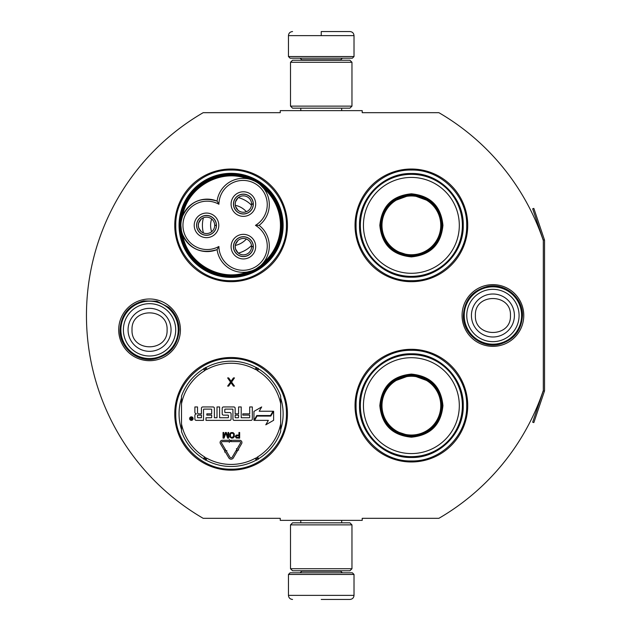 <?xml version="1.0" encoding="UTF-8"?>
<svg xmlns="http://www.w3.org/2000/svg" width="631" height="631" viewBox="0 0 631 631"><rect width="100%" height="100%" fill="white"/><g stroke="black" fill="none" stroke-linecap="round" stroke-linejoin="round"><path stroke-width="0.95" d="M544.419 391.228A2.461 2.461 0 0 0 544.545 390.439L544.545 240.561A2.461 2.461 0 0 0 544.419 239.772L533.834 208.396L532.674 208.79L543.252 240.166A1.23 1.23 0 0 1 543.315 240.561L543.315 240.561A234.574 234.574 0 0 0 438.884 112.681L362.21 112.681L362.21 110.63L280.259 110.63L280.259 112.681L203.174 112.681A234.574 234.574 0 0 0 203.174 518.319L280.259 518.319L280.259 520.37L362.21 520.37L362.21 518.319L438.884 518.319A234.574 234.574 0 0 0 543.315 390.439L543.315 390.439A1.23 1.23 0 0 1 543.252 390.834L532.674 422.21L533.834 422.604L544.419 391.228L543.252 390.834M543.315 240.561L543.315 390.439M492.921 346.356A30.856 30.856 0 0 1 462.066 315.5A30.856 30.856 0 0 1 492.921 284.644A30.856 30.856 0 0 1 523.769 315.5A30.856 30.856 0 0 1 492.921 346.356M149.555 360.695A30.856 30.856 0 0 1 118.699 329.839A30.856 30.856 0 0 1 149.555 298.984A30.856 30.856 0 0 1 180.411 329.839A30.856 30.856 0 0 1 149.555 360.695M287.436 225.354A56.34 56.34 0 0 0 231.096 169.021A56.34 56.34 0 0 0 174.755 225.354A56.34 56.34 0 0 0 231.096 281.694A56.34 56.34 0 0 0 287.436 225.354M287.436 413.841A56.34 56.34 0 0 0 231.096 357.501A56.34 56.34 0 0 0 174.755 413.841A56.34 56.34 0 0 0 231.096 470.174A56.34 56.34 0 0 0 287.436 413.841M467.721 405.646A56.34 56.34 0 0 0 411.38 349.306A56.34 56.34 0 0 0 355.04 405.646A56.34 56.34 0 0 0 411.38 461.979A56.34 56.34 0 0 0 467.721 405.646M467.721 225.354A56.34 56.34 0 0 0 411.38 169.021A56.34 56.34 0 0 0 355.04 225.354A56.34 56.34 0 0 0 411.38 281.694A56.34 56.34 0 0 0 467.721 225.354M179.054 225.354A52.034 52.034 0 0 1 231.096 173.32A52.034 52.034 0 0 1 283.13 225.354A52.034 52.034 0 0 1 231.096 277.395A52.034 52.034 0 0 1 179.054 225.354M181.515 429.64A52.034 52.034 0 0 1 181.515 398.035M280.669 398.035A52.034 52.034 0 0 1 280.669 429.64M231.096 358.526C260.65 357.761 287.168 384.279 286.411 413.841C287.168 443.396 260.65 469.914 231.096 469.156C201.534 469.914 175.024 443.396 175.781 413.841C175.024 384.279 201.534 357.761 231.096 358.526M231.096 170.039C260.65 169.282 287.168 195.799 286.411 225.354C287.168 254.916 260.65 281.426 231.096 280.669C201.534 281.426 175.024 254.916 175.781 225.354C175.024 195.799 201.534 169.282 231.096 170.039M411.38 280.669C381.818 281.426 355.308 254.916 356.065 225.354C355.308 195.799 381.818 169.282 411.38 170.039C440.935 169.282 467.453 195.799 466.695 225.354C467.453 254.916 440.935 281.426 411.38 280.669M411.38 460.961C381.818 461.718 355.308 435.201 356.065 405.646C355.308 376.084 381.818 349.574 411.38 350.331C440.935 349.574 467.453 376.084 466.695 405.646C467.453 435.201 440.935 461.718 411.38 460.961M288.454 574.455L354.015 574.455L352.374 572.814L290.094 572.814L288.454 574.455L288.454 595.356C288.698 597.841 290.063 599.205 292.555 599.45M321.234 599.45L349.921 599.45L321.234 599.45M354.015 56.545L352.374 58.186L290.094 58.186L288.454 56.545L354.015 56.545L354.015 35.644C353.77 33.159 352.406 31.795 349.921 31.55M321.234 31.55L349.921 31.55L321.234 31.55M321.234 31.7L321.234 35.336M351.964 524.874L290.505 524.874L292.555 522.831L349.921 522.831L351.964 524.874L351.964 568.72L290.505 568.72L292.555 570.771L349.921 570.771L351.964 568.72M351.964 62.28L290.505 62.28L292.555 60.229L349.921 60.229L351.964 62.28L351.964 106.126L290.505 106.126L292.555 108.169L349.921 108.169L351.964 106.126M178.234 329.839A28.679 28.679 0 0 1 149.555 358.526A28.679 28.679 0 0 1 120.876 329.839A28.679 28.679 0 0 1 149.555 301.161A28.679 28.679 0 0 1 178.234 329.839M175.718 329.839A26.163 26.163 0 0 1 149.555 356.01A26.163 26.163 0 0 1 123.392 329.839A26.163 26.163 0 0 1 149.555 303.677A26.163 26.163 0 0 1 175.718 329.839M521.6 315.5A28.679 28.679 0 0 1 492.921 344.179A28.679 28.679 0 0 1 464.235 315.5A28.679 28.679 0 0 1 492.921 286.821A28.679 28.679 0 0 1 521.6 315.5M519.084 315.5A26.163 26.163 0 0 1 492.921 341.663A26.163 26.163 0 0 1 466.751 315.5A26.163 26.163 0 0 1 492.921 289.337A26.163 26.163 0 0 1 519.084 315.5M251.935 270.802L247.289 272C220.156 282.388 187.178 263.348 182.604 234.653C189.923 249.269 201.415 254.261 217.088 249.616A26.226 26.226 150 0 0 244.828 272.276A26.226 26.226 150 0 0 259.104 225.354A26.226 26.226 30 0 0 256.194 181.886A26.226 26.226 30 0 0 217.088 201.1A26.226 26.226 -90 0 0 180.9 225.354A50.196 50.196 0 0 0 256.194 268.822A50.196 50.196 0 0 0 256.194 181.894A50.196 50.196 0 0 0 180.9 225.362A26.226 26.226 -90 0 0 217.088 249.616L218.91 246.469A24.175 24.175 0 0 0 243.25 270.289A24.175 24.175 0 0 0 255.468 225.354A24.175 24.175 0 0 0 255.169 183.66A24.175 24.175 0 0 0 218.91 204.247A24.175 24.175 0 0 0 182.951 225.354A24.175 24.175 0 0 0 218.91 246.469M260.035 184.599L263.955 188.724M181.405 230.473L180.9 225.425M259.104 225.354L255.468 225.354M181.294 220.818L182.469 216.417M247.707 178.786L247.289 178.715C220.156 168.327 187.178 187.368 182.604 216.062C189.923 201.439 201.415 196.454 217.088 201.1L218.91 204.247M251.517 179.772L254.679 181.081M263.009 263.159L263.955 261.983M206.511 235.292A9.938 9.938 0 0 0 216.449 225.354A9.938 9.938 0 0 0 206.511 215.423A9.938 9.938 0 0 0 196.572 225.354A9.938 9.938 0 0 0 206.511 235.292M194.214 225.354A12.289 12.289 0 0 0 206.511 237.65A12.289 12.289 0 0 0 218.799 225.354A12.289 12.289 0 0 0 206.511 213.065A12.289 12.289 0 0 0 194.214 225.354M243.385 256.58A9.938 9.938 0 0 0 253.323 246.65A9.938 9.938 0 0 0 243.385 236.712A9.938 9.938 0 0 0 233.446 246.65A9.938 9.938 0 0 0 243.385 256.58M231.096 246.65A12.289 12.289 0 0 0 243.385 258.939A12.289 12.289 0 0 0 255.681 246.65A12.289 12.289 0 0 0 243.385 234.353A12.289 12.289 0 0 0 231.096 246.65M243.385 214.004A9.938 9.938 0 0 0 253.323 204.065A9.938 9.938 0 0 0 243.385 194.127A9.938 9.938 0 0 0 233.446 204.065A9.938 9.938 0 0 0 243.385 214.004M231.096 204.065A12.289 12.289 0 0 0 243.385 216.362A12.289 12.289 0 0 0 255.681 204.065A12.289 12.289 0 0 0 243.385 191.777A12.289 12.289 0 0 0 231.096 204.065M260.366 265.832L256.194 268.822M281.899 225.354C282.751 196.478 255.098 171.261 226.419 174.763C201.021 176.546 179.717 199.901 180.285 225.354C179.441 254.238 207.086 279.454 235.773 275.952C261.163 274.17 282.467 250.807 281.899 225.354M282.72 225.354A51.624 51.624 0 0 0 231.096 173.73A51.624 51.624 0 0 0 179.464 225.354A51.624 51.624 0 0 0 231.096 276.985A51.624 51.624 0 0 0 282.72 225.354M210.604 225.354A20.484 20.484 0 0 0 211.63 231.751A20.484 20.484 0 0 1 211.63 218.957A20.484 20.484 0 0 0 210.604 225.354M235.284 245.412A20.484 20.484 0 0 0 246.366 239.015A20.484 20.484 0 0 1 235.284 245.412M235.284 205.304A20.484 20.484 0 0 1 246.366 211.7A20.484 20.484 0 0 0 235.284 205.304M203.434 217.758A28.679 28.679 0 0 0 203.434 232.957M238.344 253.11A28.679 28.679 0 0 0 251.501 245.514M238.344 197.606A28.679 28.679 0 0 1 251.501 205.201M243.385 238.455A8.195 8.195 0 0 1 251.58 246.547L253.22 246.547A9.836 9.836 0 0 0 238.439 238.147A9.836 9.836 0 0 0 238.439 255.145A9.836 9.836 0 0 0 253.22 246.753L251.58 246.753A8.195 8.195 0 0 1 243.385 254.845A8.195 8.195 0 0 1 235.189 246.65A8.195 8.195 0 0 1 243.385 238.455M238.037 252.857L235.529 248.961L235.189 246.65L235.529 244.331L238.037 240.443M206.511 217.159A8.195 8.195 0 0 1 214.706 225.251L216.346 225.251A9.836 9.836 0 0 0 201.565 216.859A9.836 9.836 0 0 0 201.565 233.856A9.836 9.836 0 0 0 216.346 225.456L214.706 225.456A8.195 8.195 0 0 1 206.511 233.549A8.195 8.195 0 0 1 198.315 225.354A8.195 8.195 0 0 1 206.511 217.159M201.155 231.561L198.647 227.673L198.315 225.354L198.647 223.043L201.155 219.154M243.385 195.87A8.195 8.195 0 0 1 251.58 203.963L253.22 203.963A9.836 9.836 0 0 0 238.439 195.571A9.836 9.836 0 0 0 238.439 212.568A9.836 9.836 0 0 0 253.22 204.168L251.58 204.168A8.195 8.195 0 0 1 243.385 212.261A8.195 8.195 0 0 1 235.189 204.065A8.195 8.195 0 0 1 243.385 195.87M238.037 210.273L235.529 206.384L235.189 204.065L235.529 201.754L238.037 197.858M181.515 431.565A52.649 52.649 0 0 0 203.561 458.713A52.649 52.649 0 0 1 181.515 431.565L181.515 396.11A52.649 52.649 0 0 1 203.561 368.961L204.625 370.705A2.863 2.863 0 0 0 205.611 369.703L205.185 367.534M280.669 396.11A52.649 52.649 0 0 0 258.631 368.961A52.649 52.649 0 0 1 280.669 396.11L280.669 431.565A52.649 52.649 0 0 1 258.631 458.713L257.558 456.97A2.863 2.863 0 0 0 256.58 457.972L256.998 460.141M205.998 460.125A52.649 52.649 0 0 0 256.194 460.125A52.649 52.649 0 0 1 205.998 460.125L206.976 458.319A2.863 2.863 0 0 0 205.611 457.972L203.947 459.423M258.237 459.423L256.58 457.972A2.871 2.871 0 0 0 255.216 458.319A50.606 50.606 0 0 1 206.976 458.319M256.194 367.55A52.649 52.649 0 0 0 205.998 367.55A52.649 52.649 0 0 1 256.194 367.55L255.216 369.356A2.863 2.863 0 0 0 256.572 369.703L258.237 368.252M203.947 368.252L205.611 369.703A2.871 2.871 0 0 0 206.976 369.356A50.606 50.606 0 0 1 255.216 369.356M205.185 460.141L205.611 457.972A2.871 2.871 0 0 0 204.625 456.97A50.606 50.606 0 0 1 181.515 423.969M193.133 418.613A1.759 1.759 0 0 0 191.367 416.846A1.759 1.759 0 0 0 189.608 418.613A1.759 1.759 0 0 0 191.367 420.372A1.759 1.759 0 0 0 193.133 418.613M196.186 420.372L203.521 420.372L203.521 409.511A0.41 0.41 0 0 1 203.931 409.109L211.259 409.109A0.41 0.41 0 0 1 211.669 409.511L211.669 413.841L206.834 413.841L206.834 415.127L211.669 415.127L211.669 417.343A0.41 0.41 0 0 1 211.259 417.754L206.014 417.754L206.014 420.372L229.802 420.372A1.294 1.294 0 0 0 231.096 419.079L231.096 413.841A1.294 1.294 0 0 0 229.802 412.548L225.196 412.548A0.41 0.41 0 0 1 224.786 412.138L224.786 409.511A0.41 0.41 0 0 1 225.196 409.109L232.531 409.109A0.41 0.41 0 0 1 232.934 409.511L232.934 419.079A1.294 1.294 0 0 0 234.227 420.372L251.028 420.372A1.294 1.294 0 0 0 252.321 419.079L252.321 406.956L249.695 406.956L249.695 413.841L242.817 413.841L242.817 415.127L249.695 415.127L249.695 417.343A0.41 0.41 0 0 1 249.292 417.754L241.216 417.754L241.216 406.956L238.589 406.956L238.589 413.841L235.15 413.841L235.15 408.241A1.294 1.294 0 0 0 233.856 406.956L223.492 406.956A1.294 1.294 0 0 0 222.199 408.241L222.199 413.841A1.294 1.294 0 0 0 223.492 415.127L228.02 415.127A0.41 0.41 0 0 1 228.43 415.537L228.43 417.343A0.41 0.41 0 0 1 228.02 417.754L219.62 417.754L219.62 406.956L217.001 406.956L217.001 417.754L214.374 417.754L214.374 408.241A1.294 1.294 0 0 0 213.089 406.956L202.717 406.956A1.294 1.294 0 0 0 201.431 408.241L201.431 413.841L198.804 413.841A1.294 1.294 0 0 1 197.519 412.548L197.519 406.956L194.892 406.956L194.892 412.201A1.641 1.641 0 0 0 196.533 413.841A1.641 1.641 0 0 0 194.892 415.474L194.892 419.079A1.294 1.294 0 0 0 196.186 420.372M254.577 420.372L268.349 420.372L265.785 424.821L273.625 420.293L273.625 411.238L270.833 416.074L257.062 416.074L254.577 420.372M259.207 411.238L261.684 406.94L253.962 411.396L253.962 420.372L256.754 415.537L270.525 415.537L273.01 411.238L259.207 411.238M224.628 452.056L225.196 451.725L228.84 457.885A2.619 2.619 0 0 0 233.36 457.869L237.264 451.165L236.128 450.502L232.224 457.207A1.309 1.309 0 0 1 229.968 457.215L226.324 451.055L226.884 450.723L225.086 450.258L224.628 452.056M240.514 442.962L236.996 449.012L236.428 448.688L236.901 450.479L238.692 450.006L238.124 449.674L241.641 443.625A2.216 2.216 0 0 0 239.733 440.296L231.096 440.296L231.096 441.605L239.733 441.605A0.899 0.899 0 0 1 240.514 442.962M224.313 450.242L225.448 449.572L221.536 442.97A0.899 0.899 0 0 1 222.309 441.605L229.282 441.605L229.282 442.307L230.591 440.959L229.282 439.602L229.282 440.296L222.309 440.296A2.216 2.216 0 0 0 220.408 443.632L224.313 450.242M235.292 436.329L236.231 438.017L239.654 438.135L239.654 432.48L238.944 432.48L238.944 435.011L236.231 435.13L235.292 436.329M231.522 438.135L233.052 438.017L234.227 436.81L234.227 433.805L233.052 432.598L230.93 432.598L229.755 433.805L229.755 436.81L231.522 438.135M225.393 432.48L223.745 436.936L223.745 432.48L223.043 432.48L223.043 438.135L224.1 438.135L225.866 433.079L227.633 438.135L228.698 438.135L228.698 432.48L227.988 432.48L227.988 436.936L226.34 432.48L225.393 432.48M231.056 381.219L228.667 377.906L227.641 377.906L230.544 382.086L227.641 386.101L228.667 386.101L231.056 382.788L233.446 386.101L234.472 386.101L231.569 382.086L234.472 377.906L233.446 377.906L231.056 381.219M256.998 367.534L256.572 369.703A2.871 2.871 0 0 0 257.558 370.705A50.606 50.606 0 0 1 280.669 403.706M190.775 419.836L190.578 417.351L191.114 417.351L191.303 418.44L191.84 418.44L192.124 417.351L192.124 419.836L190.775 419.836M197.519 415.127L201.431 415.127L201.431 417.754L197.929 417.754A0.41 0.41 0 0 1 197.519 417.343L197.519 415.127M235.15 415.127L238.589 415.127L238.589 417.343A0.41 0.41 0 0 1 238.179 417.754L235.56 417.754A0.41 0.41 0 0 1 235.15 417.343L235.15 415.127M238.944 435.729L238.944 437.535L236.112 437.173L236.349 435.847L238.944 435.729M231.522 437.417L230.465 436.691L230.465 433.923L231.522 433.205L232.934 433.323L233.644 434.404L233.525 436.691L231.522 437.417M191.114 418.881L191.84 419.418L191.84 418.881L191.114 418.881M411.38 193.804C430.539 195.673 441.061 206.195 442.93 225.354C441.061 244.52 430.547 255.034 411.38 256.904C392.214 255.034 381.7 244.52 379.83 225.354C381.7 206.195 392.214 195.673 411.38 193.804M431.154 201.833L411.38 194.624C430.042 196.446 440.288 206.692 442.11 225.354C440.288 244.023 430.042 254.261 411.38 256.091C392.719 254.261 382.473 244.023 380.651 225.354C382.473 206.692 392.719 196.446 411.38 194.624L391.606 201.833M411.38 174.345A51.016 51.016 0 0 0 360.364 225.354A51.016 51.016 0 0 0 411.38 276.37A51.016 51.016 0 0 0 462.389 225.354A51.016 51.016 0 0 0 411.38 174.345M411.38 177.421A47.94 47.94 0 0 0 363.44 225.354A47.94 47.94 0 0 0 411.38 273.294A47.94 47.94 0 0 0 459.313 225.354A47.94 47.94 0 0 0 411.38 177.421M393.318 250.215L411.38 256.091M411.38 277.206C383.672 277.916 358.818 253.063 359.528 225.354C358.818 197.653 383.672 172.799 411.38 173.509C439.089 172.799 463.943 197.653 463.233 225.354C463.943 253.063 439.089 277.916 411.38 277.206M411.38 195.965A29.397 29.397 0 0 1 440.769 225.354A29.397 29.397 0 0 1 411.38 254.75A29.397 29.397 0 0 1 381.984 225.354A29.397 29.397 0 0 1 411.38 195.965M411.38 195.137A30.217 30.217 0 0 1 441.597 225.354A30.217 30.217 0 0 1 411.38 255.579A30.217 30.217 0 0 1 381.163 225.354A30.217 30.217 0 0 1 411.38 195.137M411.38 374.096C430.539 375.966 441.061 386.48 442.93 405.646C441.061 424.805 430.547 435.327 411.38 437.196C392.214 435.327 381.7 424.805 379.83 405.646C381.7 386.48 392.214 375.966 411.38 374.096M431.154 382.118L411.38 374.909C430.042 376.739 440.288 386.977 442.11 405.646C440.288 424.308 430.042 434.554 411.38 436.376C392.719 434.554 382.473 424.308 380.651 405.646C382.473 386.977 392.719 376.739 411.38 374.909L391.606 382.118M411.38 354.63A51.016 51.016 0 0 0 360.364 405.646A51.016 51.016 0 0 0 411.38 456.655A51.016 51.016 0 0 0 462.389 405.646A51.016 51.016 0 0 0 411.38 354.63M411.38 357.706A47.94 47.94 0 0 0 363.44 405.646A47.94 47.94 0 0 0 411.38 453.579A47.94 47.94 0 0 0 459.313 405.646A47.94 47.94 0 0 0 411.38 357.706M393.318 430.5L411.38 436.376M411.38 457.491C383.672 458.201 358.818 433.347 359.528 405.646C358.818 377.937 383.672 353.084 411.38 353.794C439.089 353.084 463.943 377.937 463.233 405.646C463.943 433.347 439.089 458.201 411.38 457.491M411.38 376.25A29.397 29.397 0 0 1 440.769 405.646A29.397 29.397 0 0 1 411.38 435.035A29.397 29.397 0 0 1 381.984 405.646A29.397 29.397 0 0 1 411.38 376.25M411.38 375.421A30.217 30.217 0 0 1 441.597 405.646A30.217 30.217 0 0 1 411.38 435.863A30.217 30.217 0 0 1 381.163 405.646A30.217 30.217 0 0 1 411.38 375.421M301.776 570.771L301.776 571.181L340.701 571.181L342.341 572.814M354.015 574.455L354.015 595.356L288.454 595.356M340.701 60.229L340.701 59.819L301.776 59.819L300.135 58.186M288.454 56.545L288.454 35.644L354.015 35.644M128.061 329.839A21.493 21.493 0 0 0 149.555 351.333A21.493 21.493 0 0 0 171.048 329.839A21.493 21.493 180 0 0 149.555 308.354A21.493 21.493 180 0 0 128.061 329.839M132.021 329.839C130.925 352.453 168.185 352.453 167.089 329.839C168.185 307.226 130.925 307.226 132.021 329.839M471.428 315.5A21.493 21.493 0 0 0 492.921 336.993A21.493 21.493 0 0 0 514.407 315.5A21.493 21.493 180 0 0 492.921 294.007A21.493 21.493 180 0 0 471.428 315.5M475.388 315.5C474.291 338.113 511.544 338.113 510.447 315.5C511.544 292.887 474.291 292.887 475.388 315.5M263.387 262.701A49.376 49.376 0 0 0 263.387 188.014M280.669 431.565A52.649 52.649 0 0 1 258.631 458.713M181.515 396.11A52.649 52.649 0 0 1 203.561 368.961M203.561 458.713L204.625 456.97M280.669 423.969A50.606 50.606 0 0 1 257.558 456.97M258.631 368.961L257.558 370.705M181.515 403.706A50.606 50.606 0 0 1 204.625 370.705M256.194 460.125L255.216 458.319M205.998 367.55L206.976 369.356M544.419 239.772L543.252 240.166M341.679 520.37L341.679 522.831M300.79 520.37L300.79 522.831M340.701 570.771L340.701 571.181M301.776 571.181L300.135 572.814M354.015 595.356C353.77 597.841 352.406 599.205 349.921 599.45M341.679 110.63L341.679 108.169M300.79 110.63L300.79 108.169M301.776 60.229L301.776 59.819M340.701 59.819L342.341 58.186M288.454 35.644C288.698 33.159 290.063 31.795 292.555 31.55M290.505 524.874L290.505 568.72M290.505 62.28L290.505 106.126M119.993 329.839C121.026 314.632 128.882 304.986 143.56 300.892L156.906 301.208L168.753 307.36C175.489 313.339 178.944 320.832 179.117 329.839C177.942 345.67 169.629 355.403 154.177 359.039C136.959 362.336 119.433 347.365 119.993 329.839M463.351 315.5C464.432 300.088 472.438 290.41 487.377 286.458C504.832 282.53 523.075 297.619 522.484 315.5C521.49 330.502 513.784 340.117 499.366 344.352C481.705 348.943 462.728 333.736 463.351 315.5"/></g></svg>
